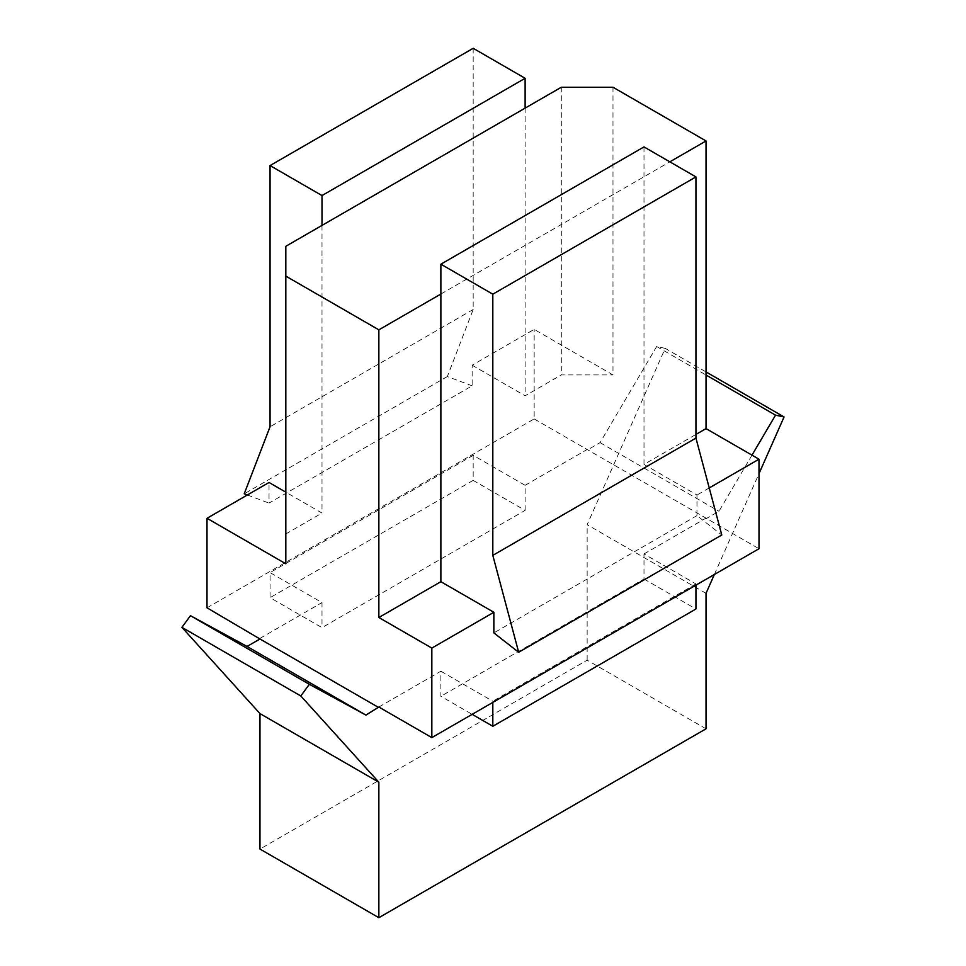 <?xml version="1.0" encoding="UTF-8"?>
<svg xmlns="http://www.w3.org/2000/svg" width="966" height="966" viewBox="0 0 966 966"><rect width="100%" height="100%" fill="white"/><g stroke="black" fill="none" stroke-linecap="round" stroke-linejoin="round"><path stroke-width="0.72" stroke-dasharray="4.83 3.62" d="M706.025 728.811L587.147 660.176L259.975 849.066M706.025 593.341L587.147 524.707L665.188 348.352L706.025 371.922M587.147 660.176L587.147 524.707M612.987 87.242L612.987 374.905L534.162 329.394L472.145 365.208L472.145 385.82L269.031 503.093L269.031 482.481M207.002 607.807L534.162 418.918L534.162 329.394M534.162 418.918L758.998 548.724M714.357 574.492L758.998 473.63M643.996 146.917L643.996 464.429L695.943 434.434M440.882 294.026L669.836 161.841M378.853 707.027L440.882 671.213L440.882 696.281L472.145 714.333M695.943 585.13L695.943 583.935L643.996 553.953L643.996 579.008L440.882 696.281M643.996 553.953L706.025 518.138M751.983 455.155L718.946 511.28L706.025 518.742M643.996 579.008L695.943 609.003M525.118 510.386L525.118 485.318L473.183 455.324L473.183 480.392L525.118 510.386L322.004 627.646L270.057 597.664L270.057 572.596L322.004 602.579L322.004 627.646M643.996 464.429L696.969 495.015L696.969 515.627L721.783 534.995M473.183 48.3L473.183 309.482L447.33 376.547L472.145 385.82M472.145 365.208L525.118 395.794L561.306 374.905L612.987 374.905M525.118 108.132L525.118 395.794M440.882 671.213L492.817 701.207L492.817 702.403M322.004 225.404L322.004 513.067L285.827 492.177M247.356 494.99L269.031 503.093M695.943 583.935L492.817 701.207M259.975 638.393L322.004 602.579M473.183 455.324L270.057 572.596M525.118 485.318L587.147 449.504M665.188 348.352L656.663 346.516L600.067 442.645L587.147 450.108M285.827 246.282L285.827 533.957L322.004 513.067M561.306 87.242L561.306 374.905M656.663 346.516L706.025 375.001M600.067 442.645L718.946 511.28M473.183 480.392L270.057 597.664M473.183 309.482L270.057 426.755M447.33 376.547L244.217 493.819M709.237 487.939L696.969 495.015M285.827 563.794L285.827 533.957M696.969 515.627L493.855 632.899"/><path stroke-width="1.45" d="M378.853 917.7L378.853 782.218L259.975 713.596L259.975 849.066L378.853 917.7L706.025 728.811L706.025 593.341L714.357 574.492M378.853 707.619L259.975 638.985L247.054 646.447L365.933 715.082L378.853 707.027L431.838 737.613L758.998 548.724L758.998 459.2L709.237 487.939M695.943 434.434L706.025 428.614L758.998 459.2M706.025 428.614L706.025 140.951L612.987 87.242L561.306 87.242L525.118 108.132L525.118 78.294L473.183 48.3L270.057 165.572L270.057 426.755L244.217 493.819L247.356 494.99M758.998 473.63L784.066 416.974L775.541 415.151L751.983 455.155M706.025 371.922L784.066 416.974M669.836 161.841L706.025 140.951M440.882 294.026L440.882 581.701L378.853 617.503L378.853 329.841L440.882 294.026L440.882 264.189L492.817 294.183L492.817 555.365L518.67 652.267L493.855 632.899L493.855 612.287L440.882 581.701M365.933 715.082L309.337 684.314L300.812 695.979L378.853 782.218M472.145 714.333L492.817 726.275L695.943 609.003L695.943 585.13M518.67 652.267L721.783 534.995L695.943 438.093L695.943 176.911L643.996 146.917L440.882 264.189M492.817 726.275L492.817 702.403M285.827 492.177L269.031 482.481L207.002 518.283L207.002 607.807L259.975 638.985M525.118 108.132L322.004 225.404L322.004 195.555L270.057 165.572M322.004 225.404L285.827 246.282L285.827 563.794L207.002 518.283M285.827 276.131L378.853 329.841M378.853 617.503L431.838 648.089L431.838 737.613M247.054 646.447L190.459 615.68L181.934 627.357L259.975 713.596M181.934 627.357L300.812 695.979M706.025 375.001L775.541 415.151M493.855 612.287L431.838 648.089M695.943 438.093L492.817 555.365M695.943 176.911L492.817 294.183M525.118 78.294L322.004 195.555M190.459 615.68L309.337 684.314"/></g></svg>
